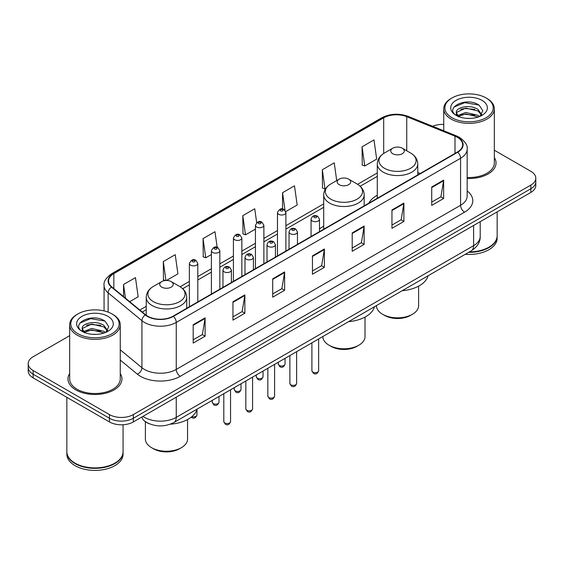 <?xml version="1.0" encoding="UTF-8"?>
<svg xmlns="http://www.w3.org/2000/svg" width="564" height="564" viewBox="0 0 564 564"><rect width="100%" height="100%" fill="white"/><g stroke="black" fill="none" stroke-linecap="round" stroke-linejoin="round"><path stroke-width="0.85" d="M323.701 226.206A29.8 17.202 0 0 0 319.492 228.998M377.288 195.271A29.8 17.202 0 0 0 368.898 203.125M149.509 423.839A16.864 9.736 180 0 1 144.758 421.216L143.989 420.575A11.245 7.522 129.5 0 1 142.029 416.916M69.661 335.679L33.142 356.758A16.864 9.736 0 0 0 28.2 363.646L28.2 370.992A16.864 9.736 0 0 0 33.142 377.873L109.465 421.942A16.864 9.736 0 0 0 133.323 421.942L530.858 192.423A16.864 9.736 0 0 0 535.8 185.542L535.8 181.869A16.864 9.736 0 0 1 530.858 188.757A16.864 9.736 0 0 0 535.8 181.869L535.8 178.196A16.864 9.736 0 0 0 530.858 171.308L494.339 150.228M28.2 363.646A16.864 9.736 0 0 0 33.142 370.534L109.465 414.596A16.864 9.736 0 0 0 133.323 414.596L133.323 418.269L530.858 188.757L133.323 418.269A16.864 9.736 0 0 1 109.465 418.269A16.864 9.736 0 0 0 133.323 418.269L133.323 421.942M33.142 370.534L33.142 374.207L109.465 418.269L33.142 374.207A16.864 9.736 0 0 1 28.2 367.319A16.864 9.736 0 0 0 33.142 374.207L33.142 377.873M69.661 373.488A26.987 15.581 0 0 0 67.969 378.909A26.987 15.581 0 0 0 75.872 389.928A26.987 15.581 0 0 0 105.285 393.305A26.987 15.581 0 0 0 121.944 378.909A26.987 15.581 0 0 0 120.259 373.488A26.987 15.581 0 0 1 121.944 378.909A26.987 15.581 0 0 1 105.285 393.305A26.987 15.581 0 0 1 75.872 389.928A26.987 15.581 0 0 1 67.969 378.909A26.987 15.581 0 0 1 69.661 373.488M457.397 137.341A17.992 10.385 180 0 1 462.663 144.687A17.992 10.385 180 0 1 457.397 152.033L173.077 316.178A17.992 10.385 180 0 1 145.618 314.797L111.827 286.928A17.992 10.385 180 0 1 108.57 280.971A17.992 10.385 180 0 1 113.836 273.632L383.689 117.834A17.992 10.385 180 0 1 406.736 116.67L454.993 136.178A17.992 10.385 180 0 1 457.397 137.341M457.714 137.158A18.443 10.645 0 0 0 455.254 135.966L406.989 116.452A18.443 10.645 0 0 0 383.372 117.65L113.519 273.448A18.443 10.645 0 0 0 111.453 287.083L145.244 314.945A18.443 10.645 0 0 0 173.395 316.362L457.714 152.217A18.443 10.645 0 0 0 457.714 137.158M193.191 324.723L193.191 343.081L205.113 336.193L205.113 317.835L193.191 324.723M193.191 339.824L202.377 334.522L205.07 318.441A4.498 2.594 -120 0 0 205.113 317.835M202.293 334.565L205.113 336.193M232.946 301.768L232.946 320.126L244.868 313.246L244.868 294.88L232.946 301.768M232.946 316.869L242.132 311.568L244.818 295.494A4.498 2.594 -120 0 0 244.868 294.88M242.048 311.617L244.868 313.246M272.701 278.813L272.701 297.179L284.623 290.291L284.623 271.933L272.701 278.813M272.701 293.922L281.88 288.62L284.573 272.539A4.498 2.594 -120 0 0 284.623 271.933M281.803 288.662L284.623 290.291M431.714 187.008L431.714 205.374L443.642 198.486L443.642 180.12L431.714 187.008M431.714 202.116L440.9 196.808L443.593 180.734A4.498 2.594 -120 0 0 443.642 180.12M440.815 196.857L443.642 198.486M391.959 209.963L391.959 228.321L403.887 221.441L403.887 203.075L391.959 209.963M391.959 225.064L401.145 219.763L403.838 203.689A4.498 2.594 -120 0 0 403.887 203.075M401.067 219.805L403.887 221.441M352.204 232.911L352.204 251.276L364.132 244.388L364.132 226.03L352.204 232.911M352.204 248.019L361.39 242.71L364.083 226.636A4.498 2.594 -120 0 0 364.132 226.03M361.312 242.76L364.132 244.388M312.449 255.866L312.449 274.224L324.378 267.343L324.378 248.978L312.449 255.866M312.449 270.967L321.635 265.665L324.328 249.591A4.498 2.594 -120 0 0 324.378 248.978M321.558 265.714L324.378 267.343M467.161 178.478A26.987 15.581 0 0 0 496.031 162.933A26.987 15.581 0 0 0 494.339 157.511A26.987 15.581 0 0 1 496.031 162.933A26.987 15.581 0 0 1 467.161 178.478M133.323 414.596L530.858 185.084A16.864 9.736 0 0 0 535.8 178.196M443.741 124.411A16.864 9.736 0 0 0 432.637 126.273M166.45 280.477L177.914 273.857L175.221 254.674L163.292 261.555L163.489 279.807M129.713 301.684L138.159 296.805L135.466 277.622L123.537 284.51L123.537 296.593M285.751 211.599L297.172 205L294.486 185.817L282.557 192.705L282.557 209.025M336.722 180.572L334.233 162.862L322.312 169.75L322.502 188.002M362.067 146.795L364.76 165.985L376.681 159.097L373.988 139.914L362.067 146.795L362.257 165.048M217.168 247.342L214.976 231.719L203.047 238.607L203.237 256.853M256.683 222.688L254.731 208.765L242.802 215.652L242.992 233.905M242.802 215.652L245.495 234.835L255.443 229.097M245.495 234.835L242.802 233.834M282.557 192.705L285.031 210.337M322.312 169.75L325.005 188.933L325.731 188.517M325.005 188.933L322.312 187.925M364.76 165.985L362.067 164.977M203.047 238.607L205.74 257.79L211.394 254.526M205.74 257.79L203.047 256.782M165.407 280.527L163.292 279.737M163.292 261.555L165.95 280.484M123.537 284.51L125.455 298.173M451.947 117.714A24.174 13.959 0 0 0 486.14 117.714A24.174 13.959 0 0 0 486.14 97.981L486.929 98.439A25.302 14.608 0 0 1 494.339 108.767A25.302 14.608 0 0 1 478.723 122.261A25.302 14.608 0 0 1 451.151 119.096A25.302 14.608 0 0 1 443.741 108.767A25.302 14.608 0 0 1 451.151 98.439L451.947 97.981A24.174 13.959 0 0 0 451.947 117.714M467.161 177.498A25.302 14.608 0 0 0 494.339 162.933L494.339 108.767M469.382 251.918A28.108 16.229 0 0 0 488.917 247.166A28.108 16.229 0 0 0 497.152 235.689L497.152 211.888M469.269 251.988A27.826 16.067 0 0 0 488.72 247.279A27.826 16.067 0 0 0 488.819 247.222M468.592 252.376A28.108 16.229 0 0 0 497.152 236.147A28.108 16.229 0 0 0 497.152 235.921M465.265 254.301A28.108 16.229 0 0 0 497.152 238.212L497.152 236.147M465.97 118.285L470.256 118.405M457.566 115.592L465.751 112.469L478.032 115.338L479.513 116.537M458.32 116.381L465.751 113.928L478.3 116.981M456.332 112.511L458.433 116.48M456.361 112.906C454.986 107.252 470.503 103.889 478.032 109.508L481.677 114.555M456.417 113.258L456.769 112.314L465.751 108.098L478.032 110.967L481.395 114.936M479.95 116.353L482.819 110.713L479.189 105.242C466.329 96 443.473 108.182 456.671 115.648L457.326 116.05M482.001 100.364A18.33 10.582 0 0 0 456.079 100.364A18.33 10.582 0 0 0 456.079 115.331A18.33 10.582 0 0 0 482.001 115.331A18.33 10.582 0 0 0 482.001 100.364M458.715 116.854C456.798 115.726 456.022 114.478 456.389 113.117M486.929 98.439L486.14 97.981A24.174 13.959 0 0 0 451.947 97.981M453.992 107.082L464.75 102.662L478.942 105.073M460.71 109.226L464.75 108.492L474.881 109.36M460.71 115.056L464.75 114.323L474.881 115.19M376.442 305.582L376.442 305.674A21.079 12.175 0 0 0 382.618 314.275L384.606 315.424A18.274 10.547 0 0 0 410.444 315.424L412.432 314.275A21.079 12.175 0 0 0 418.608 305.674L418.608 286.138M384.606 315.424L382.618 314.275A21.079 12.175 0 0 0 412.432 314.275M392.755 153.725A6.747 3.892 0 0 0 402.294 153.725A6.747 3.892 0 0 0 402.294 148.219L410.67 153.055A18.591 10.737 0 0 1 410.67 168.234A18.591 10.737 0 0 1 384.38 168.234A18.591 10.737 0 0 1 384.38 153.055C379.798 155.777 377.436 159.386 377.288 163.891A20.241 11.682 0 0 0 383.217 172.154A20.241 11.682 0 0 0 405.269 174.685A20.241 11.682 0 0 0 417.762 163.891C417.614 159.386 415.252 155.777 410.67 153.055L402.294 148.219A6.747 3.892 0 0 0 392.755 148.219A6.747 3.892 0 0 0 392.755 153.725M402.16 290.728A30.921 17.851 0 0 0 428.097 275.754M322.855 336.518L322.855 336.609A21.079 12.175 0 0 0 329.031 345.217L331.019 346.366A18.274 10.547 0 0 0 356.857 346.366L358.845 345.217A21.079 12.175 0 0 0 365.021 336.609L365.021 317.081M331.019 346.366L329.031 345.217A21.079 12.175 0 0 0 358.845 345.217M339.168 184.668A6.747 3.892 0 0 0 348.707 184.668A6.747 3.892 0 0 0 348.707 179.162L357.082 183.998A18.591 10.737 0 0 1 357.082 199.177A18.591 10.737 0 0 1 330.793 199.177A18.591 10.737 0 0 1 330.786 183.998C326.211 186.712 323.849 190.329 323.701 194.834A20.241 11.682 0 0 0 329.623 203.096A20.241 11.682 0 0 0 351.682 205.627A20.241 11.682 0 0 0 364.175 194.834C364.027 190.329 361.665 186.712 357.082 183.998L348.707 179.162A6.747 3.892 0 0 0 339.168 179.162A6.747 3.892 0 0 0 339.168 184.668M348.573 321.67A30.921 17.851 0 0 0 374.51 306.696M145.392 421.703L145.392 439.067A21.079 12.175 0 0 0 151.568 447.675L153.556 448.824A18.274 10.547 0 0 0 179.394 448.824L181.382 447.675A21.079 12.175 0 0 0 187.558 439.067L187.558 419.531M153.556 448.824L151.568 447.675A21.079 12.175 0 0 0 181.382 447.675M161.706 287.125A6.747 3.892 0 0 0 171.244 287.125A6.747 3.892 0 0 0 171.244 281.612L179.62 286.449A18.591 10.737 0 0 0 179.62 286.449A18.591 10.737 0 0 1 179.62 301.634A18.591 10.737 0 0 1 153.33 301.634A18.591 10.737 0 0 1 153.33 286.456C148.748 289.17 146.386 292.786 146.238 297.291A20.241 11.682 0 0 0 152.16 305.554A20.241 11.682 0 0 0 174.22 308.085A20.241 11.682 0 0 0 186.712 297.291C186.564 292.786 184.202 289.17 179.62 286.456L171.244 281.612A6.747 3.892 0 0 0 161.706 281.612A6.747 3.892 0 0 0 161.706 287.125M170.307 424.191A30.921 17.851 0 0 0 197.047 409.154M77.86 333.691A24.174 13.959 0 0 0 112.053 333.691A24.174 13.959 0 0 0 112.053 313.958L112.849 314.416A25.302 14.608 0 0 1 120.259 324.744A25.302 14.608 0 0 1 104.636 338.238A25.302 14.608 0 0 1 77.071 335.072A25.302 14.608 0 0 1 69.661 324.744A25.302 14.608 0 0 1 77.071 314.416L77.86 313.958A24.174 13.959 0 0 0 77.86 333.691M69.661 324.744L69.661 378.909A25.302 14.608 0 0 0 77.071 389.238A25.302 14.608 0 0 0 104.636 392.403A25.302 14.608 0 0 0 120.259 378.909L120.259 324.744M114.732 463.199A27.826 16.067 0 0 1 114.633 463.255A27.826 16.067 0 0 1 75.28 463.255L75.082 463.143A28.108 16.229 0 0 0 114.837 463.143A28.108 16.229 0 0 0 123.065 451.665L123.065 424.748M66.848 451.898A28.108 16.229 0 0 0 66.848 452.124A28.108 16.229 0 0 0 75.082 463.601A28.108 16.229 0 0 0 105.715 467.119A28.108 16.229 0 0 0 123.065 452.124A28.108 16.229 0 0 0 123.065 451.898M66.848 452.124L66.848 454.189A28.108 16.229 0 0 0 75.082 465.667A28.108 16.229 0 0 0 105.715 469.185A28.108 16.229 0 0 0 123.065 454.189L123.065 452.124M91.89 334.255L96.169 334.382M83.479 331.569L91.671 328.445L103.945 331.315L105.433 332.513M84.233 332.351L91.671 329.905L104.213 332.957M82.245 328.488L84.353 332.457M82.273 328.882C80.906 323.221 96.416 319.866 103.945 325.484L107.597 330.532M82.33 329.235L82.682 328.29L91.671 324.074L103.945 326.944L107.308 330.906M105.863 332.33L108.739 326.69L105.101 321.219C92.242 311.97 69.386 324.152 82.584 331.625L83.239 332.027M107.921 316.341A18.33 10.582 0 0 0 81.999 316.341A18.33 10.582 0 0 0 81.999 331.308A18.33 10.582 0 0 0 107.921 331.308A18.33 10.582 0 0 0 107.921 316.341M84.628 332.83C82.711 331.702 81.935 330.455 82.302 329.094M66.848 397.338L66.848 451.665A28.108 16.229 0 0 0 75.082 463.143L75.28 463.255M112.849 314.416L112.053 313.958A24.174 13.959 0 0 0 77.86 313.958M79.905 323.059L90.67 318.639L104.855 321.05M86.63 325.202L90.67 324.469L100.794 325.336M86.63 331.033L90.67 330.3L100.794 331.167M142.939 416.387A22.489 12.986 0 0 0 144.454 417.353A22.489 12.986 0 0 0 176.257 417.353L473.612 245.671A22.489 12.986 0 0 0 480.204 236.492C480.366 242.076 477.391 246.849 471.285 250.825L173.923 422.499A11.245 6.493 60 0 0 176.257 417.353L176.257 397.155M473.612 225.473L473.612 245.671A11.245 6.493 60 0 1 471.285 250.825M530.858 192.423L530.858 185.084M109.465 421.942L109.465 414.596M467.161 190.949A28.108 16.229 180 0 1 464.553 212.163L180.233 376.315A5.619 3.243 60 0 1 176.257 369.427L460.576 205.282A22.489 12.986 0 0 0 467.161 196.096L467.161 149.093A22.489 12.986 180 0 1 460.576 158.272A5.619 3.243 -120 0 0 457.714 152.217M180.233 376.315A28.108 16.229 180 0 1 140.478 376.315A28.108 16.229 180 0 1 137.327 374.151L120.259 360.072M145.244 314.945A5.619 3.758 129.5 0 0 141.931 320.69L141.931 367.693A22.489 12.986 0 0 0 144.454 369.427A22.489 12.986 0 0 0 176.257 369.427L176.257 322.425A22.489 12.986 180 0 1 141.931 320.69L108.14 292.829A22.489 12.986 180 0 1 104.072 285.384L104.072 310.898M467.161 149.093C467.909 145.582 465.328 141.663 459.413 137.341L456.452 135.903A5.619 2.63 112 0 0 455.254 135.966M456.452 135.903L408.195 116.395C398.882 113.096 390.041 113.575 381.673 117.827A5.619 3.243 60 0 1 383.372 117.65M113.519 273.448A5.619 3.243 -120 0 0 111.82 273.625C105.99 277.819 103.402 281.739 104.072 285.384M111.453 287.083A5.619 3.758 129.5 0 0 108.14 292.829L108.14 312.125M408.195 116.395A5.619 2.63 112 0 0 406.989 116.452M173.395 316.362A5.619 3.243 60 0 1 176.257 322.425L460.576 158.272L460.576 205.282A5.619 3.243 60 0 0 464.553 212.163M120.259 349.828L141.931 367.693A5.619 3.758 -50.5 0 1 137.327 374.151M113.836 273.632L113.836 288.592M454.993 136.178L454.993 153.415M406.736 116.67L406.736 150.778M420.18 173.515L417.762 172.542M383.689 117.834L383.689 153.471M377.288 172.944L357.604 184.308M323.701 203.879L285.899 225.706M277.467 230.57L263.874 238.417M255.443 243.288L241.85 251.135M233.418 256.007L219.826 263.853M211.394 268.718L197.802 276.564M189.37 281.436L180.142 286.766M146.238 306.337L139.837 310.031M312.449 256.444L324.328 249.591M352.204 233.496L364.083 226.636M391.959 210.541L403.838 203.689M431.714 187.593L443.593 180.734M272.701 279.399L284.573 272.539M232.946 302.353L244.818 295.494M193.191 325.301L205.07 318.441M318.646 370.738C317.539 373.777 315.812 374.658 313.471 373.403L311.899 370.738A3.37 1.946 0 0 0 312.886 372.12A3.37 1.946 0 0 0 316.566 372.536A3.37 1.946 0 0 0 318.646 370.738L318.646 338.95M312.294 220.975A4.216 2.432 180 0 1 311.06 219.255C312.132 215.793 314.338 214.792 317.673 216.245L319.492 219.255A4.216 2.432 180 0 1 316.89 221.504A4.216 2.432 180 0 1 312.294 220.975M316.27 216.386A1.403 0.811 0 0 0 314.282 216.386A1.403 0.811 0 0 0 314.282 217.535A1.403 0.811 0 0 0 316.27 217.535A1.403 0.811 0 0 0 316.27 216.386M296.622 383.457C295.515 386.488 293.788 387.376 291.447 386.121L289.875 383.457A3.37 1.946 0 0 0 290.862 384.831A3.37 1.946 0 0 0 294.542 385.254A3.37 1.946 0 0 0 296.622 383.457L296.622 351.661M290.27 233.693A4.216 2.432 180 0 1 289.036 231.973C290.115 228.512 292.314 227.511 295.649 228.963L297.468 231.973A4.216 2.432 180 0 1 294.866 234.222A4.216 2.432 180 0 1 290.27 233.693M294.246 229.104A1.403 0.811 0 0 0 292.258 229.104A1.403 0.811 0 0 0 292.258 230.253A1.403 0.811 0 0 0 294.246 230.253A1.403 0.811 0 0 0 294.246 229.104M274.597 396.168C273.491 399.206 271.763 400.095 269.423 398.833L267.851 396.168A3.37 1.946 0 0 0 268.845 397.549A3.37 1.946 0 0 0 272.518 397.972A3.37 1.946 0 0 0 274.597 396.168L274.597 364.379M268.245 246.405A4.216 2.432 180 0 1 267.012 244.684C268.09 241.23 270.29 240.222 273.625 241.681L275.443 244.684A4.216 2.432 180 0 1 272.842 246.933A4.216 2.432 180 0 1 268.245 246.405M272.222 241.815A1.403 0.811 0 0 0 270.234 241.815A1.403 0.811 0 0 0 270.234 242.964A1.403 0.811 0 0 0 272.222 242.964A1.403 0.811 0 0 0 272.222 241.815M252.573 408.886C251.466 411.917 249.739 412.806 247.399 411.551L245.826 408.886A3.37 1.946 0 0 0 246.821 410.261A3.37 1.946 0 0 0 250.494 410.684A3.37 1.946 0 0 0 252.573 408.886L252.573 377.09M246.221 259.123A4.216 2.432 180 0 1 244.987 257.403C246.066 253.941 248.273 252.94 251.6 254.392L253.419 257.403A4.216 2.432 180 0 1 250.818 259.651A4.216 2.432 180 0 1 246.221 259.123M250.197 254.533A1.403 0.811 0 0 0 248.209 254.533A1.403 0.811 0 0 0 248.209 255.682A1.403 0.811 0 0 0 250.197 255.682A1.403 0.811 0 0 0 250.197 254.533M230.549 421.604C229.442 424.636 227.715 425.524 225.374 424.262L223.809 421.604A3.37 1.946 0 0 0 224.796 422.979A3.37 1.946 0 0 0 228.469 423.402A3.37 1.946 0 0 0 230.549 421.604L230.549 389.809M224.197 271.841A4.216 2.432 180 0 1 222.963 270.114C224.042 266.659 226.249 265.658 229.576 267.11L231.395 270.114A4.216 2.432 180 0 1 228.794 272.363A4.216 2.432 180 0 1 224.197 271.841M228.173 267.251A1.403 0.811 0 0 0 226.185 267.251A1.403 0.811 0 0 0 226.185 268.393A1.403 0.811 0 0 0 228.173 268.393A1.403 0.811 0 0 0 228.173 267.251M279.3 365.437A3.37 1.946 0 0 0 282.973 365.86A3.37 1.946 0 0 0 285.053 364.062C283.946 367.094 282.219 367.982 279.878 366.727L278.306 364.062A3.37 1.946 0 0 0 279.3 365.437M285.899 251.043L285.899 212.579A4.216 2.432 180 0 1 283.297 214.828A4.216 2.432 180 0 1 278.701 214.299A4.216 2.432 180 0 1 277.467 212.579L277.467 255.908M280.689 210.858A1.403 0.811 0 0 0 282.677 210.858A1.403 0.811 0 0 0 282.677 209.709A1.403 0.811 0 0 0 280.689 209.709A1.403 0.811 0 0 0 280.689 210.858M257.276 378.155A3.37 1.946 0 0 0 260.949 378.578A3.37 1.946 0 0 0 263.028 376.773C261.922 379.812 260.194 380.7 257.854 379.438L256.282 376.773A3.37 1.946 0 0 0 257.276 378.155M263.874 263.755L263.874 225.29A4.216 2.432 180 0 1 261.273 227.539A4.216 2.432 180 0 1 256.676 227.017A4.216 2.432 180 0 1 255.443 225.29L255.443 268.626M258.664 223.57A1.403 0.811 0 0 0 260.653 223.57A1.403 0.811 0 0 0 260.653 222.42A1.403 0.811 0 0 0 258.664 222.42A1.403 0.811 0 0 0 258.664 223.57M235.251 390.866A3.37 1.946 0 0 0 238.924 391.289A3.37 1.946 0 0 0 241.011 389.491C239.897 392.523 238.17 393.411 235.83 392.156L234.264 389.491A3.37 1.946 0 0 0 235.251 390.866M241.85 276.473L241.85 238.008A4.216 2.432 180 0 1 239.249 240.257A4.216 2.432 180 0 1 234.652 239.728A4.216 2.432 180 0 1 233.418 238.008L233.418 281.344M236.64 236.288A1.403 0.811 0 0 0 238.628 236.288A1.403 0.811 0 0 0 238.628 235.139A1.403 0.811 0 0 0 236.64 235.139A1.403 0.811 0 0 0 236.64 236.288M213.227 403.584A3.37 1.946 0 0 0 216.9 404.007A3.37 1.946 0 0 0 218.987 402.21C217.873 405.241 216.146 406.129 213.805 404.867L212.24 402.21A3.37 1.946 0 0 0 213.227 403.584M219.826 289.191L219.826 250.726A4.216 2.432 180 0 1 217.225 252.975A4.216 2.432 180 0 1 212.628 252.446A4.216 2.432 180 0 1 211.394 250.726L211.394 294.055M214.616 248.999A1.403 0.811 0 0 0 216.604 248.999A1.403 0.811 0 0 0 216.604 247.857A1.403 0.811 0 0 0 214.616 247.857A1.403 0.811 0 0 0 214.616 248.999M191.922 416.613A3.37 1.946 0 0 0 196.963 414.921C195.849 417.952 194.122 418.841 191.781 417.586L191.224 417.177M197.802 301.902L197.802 263.437A4.216 2.432 180 0 1 195.2 265.686A4.216 2.432 180 0 1 190.604 265.158A4.216 2.432 180 0 1 189.37 263.437L189.37 306.774M192.592 261.717A1.403 0.811 0 0 0 194.58 261.717A1.403 0.811 0 0 0 194.58 260.568A1.403 0.811 0 0 0 192.592 260.568A1.403 0.811 0 0 0 192.592 261.717M173.923 422.499C164.878 427.047 155.826 427.047 146.781 422.499L143.989 420.575M480.204 236.492L480.204 221.673M381.673 117.827L111.82 273.625M377.288 176.363L360.17 186.247M323.701 207.305L285.899 229.125M277.467 233.997L263.874 241.843M255.443 246.708L241.85 254.554M233.418 259.426L219.826 267.273M211.394 272.144L197.802 279.991M189.37 284.855L182.708 288.705M146.238 309.763L142.283 312.047M443.741 130.763L443.741 108.767M417.762 174.91L417.762 163.891M377.288 198.281L377.288 163.891M392.755 148.219L384.38 153.055M364.175 205.846L364.175 194.834M323.701 229.217L323.701 194.834M339.168 179.162L330.786 183.998M186.712 308.304L186.712 297.291M146.238 315.276L146.238 297.291M161.706 281.612L153.33 286.456M311.899 370.738L311.899 342.841M311.06 236.52L311.06 219.255M319.492 231.649L319.492 219.255M289.875 383.457L289.875 355.56M289.036 249.232L289.036 231.973M297.468 244.36L297.468 231.973M267.851 396.168L267.851 368.271M267.012 261.95L267.012 244.684M275.443 257.078L275.443 244.684M245.826 408.886L245.826 380.989M244.987 274.661L244.987 257.403M253.419 269.796L253.419 257.403M223.809 421.604L223.809 393.7M222.963 287.379L222.963 270.114M231.395 282.508L231.395 270.114M285.053 364.062L285.053 358.344M285.899 212.579L284.08 209.568C281.633 207.806 279.427 208.807 277.467 212.579M278.306 364.062L278.306 362.236M263.028 376.773L263.028 371.056M263.874 225.29L262.056 222.286C259.609 220.517 257.41 221.518 255.443 225.29M256.282 376.773L256.282 374.954M241.011 389.491L241.011 383.774M241.85 238.008L240.031 234.998C237.585 233.235 235.385 234.236 233.418 238.008M234.264 389.491L234.264 387.665M218.987 402.21L218.987 396.485M219.826 250.726L218.007 247.716C215.561 245.946 213.361 246.954 211.394 250.726M212.24 402.21L212.24 400.384M196.963 414.921L196.963 409.464M197.802 263.437L195.983 260.427C193.544 258.664 191.337 259.666 189.37 263.437"/></g></svg>

